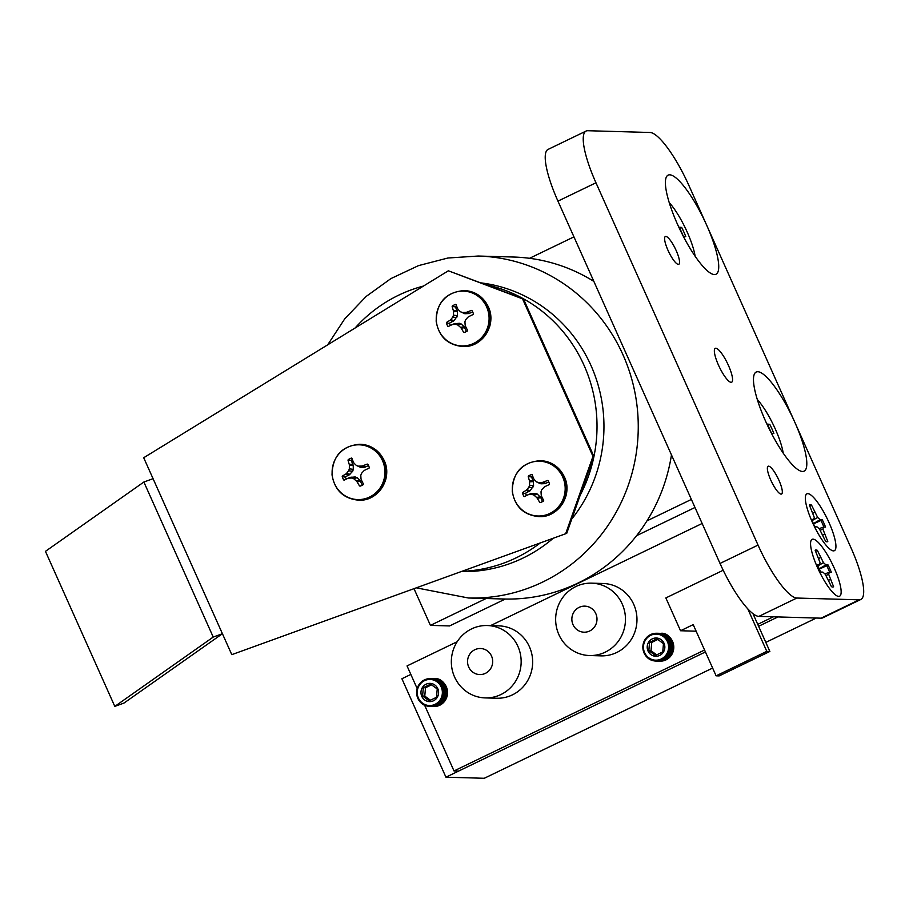 <?xml version="1.0" encoding="UTF-8"?>
<svg xmlns="http://www.w3.org/2000/svg" width="909" height="909" viewBox="0 0 909 909"><rect width="100%" height="100%" fill="white"/><g stroke="black" fill="none" stroke-linecap="round" stroke-linejoin="round"><path stroke-width="1.36" d="M593.85 281.392A171.062 164.949 -88.4 0 0 513.505 257.031L478.191 256.031L447.921 258.008L418.504 265.621L390.938 278.586L366.134 296.459L344.738 318.843L327.683 344.841M416.583 587.896L468.408 597.997L503.722 599.008A171.062 164.949 -88.4 0 0 671.467 454.898M360.271 486.088L361.18 485.736M367.963 464.51A1561.469 341.261 157.4 0 0 367.281 464.079L367.815 464.249A14.737 14.214 91.6 0 1 369.315 467.624L369.088 468.124A34.156 0.579 154.5 0 0 364.691 470.214L363.816 470.862A34.087 3.341 132.5 0 0 361.475 473.419L360.793 475.362A34.087 5.522 87.5 0 0 361.009 478.793L361.293 479.827A34.156 4.602 65 0 0 363.452 484.077L363.327 484.588A14.737 14.214 91.6 0 1 360.078 486.156L362.418 485.133M359.555 485.963A34.156 11.487 -116.5 0 1 357.078 481.861L356.385 481.031A34.087 9.317 -139.7 0 1 353.771 478.748L351.908 478.043A34.087 2.795 176.1 0 1 348.738 478.134L347.817 478.361A34.156 0.579 154.5 0 0 344.181 480.145L346.374 479.066M348.215 459.647L351.317 460.568A1561.469 525.175 63.5 0 0 347.999 460.147L348.215 459.647A14.737 14.214 91.6 0 1 351.465 458.079L351.953 458.397M351.908 458.272L351.908 458.272A34.156 4.602 65 0 0 353.476 462.34L354.021 463.17A34.087 2.443 42.8 0 0 356.351 465.442L360.703 467.396L364.668 467.215L361.668 466.067L362.736 465.84A34.156 7.465 -22.6 0 1 367.281 464.079L367.815 464.249M350.238 477.384L355.192 476.964L357.067 477.668L359.987 480.452L362.214 484.929M351.226 477.134L348.113 478.236M368.531 465.578L364.668 467.215M356.351 465.442L358.226 466.147A34.087 4.068 -0.7 0 1 361.668 466.067M343.727 479.975A14.737 14.214 91.6 0 1 342.216 476.611L345.431 477.145A13.874 13.385 -88.4 0 0 346.227 478.907M342.216 476.611L345.636 476.634L349.147 474.941L345.863 473.987L346.59 473.339A34.087 10.215 -45.3 0 1 348.658 470.771L349.34 468.828A34.087 12.385 -92.7 0 1 349.397 465.408L349.261 464.374A34.156 11.487 -116.5 0 1 347.999 460.147M351.317 460.568L353.181 465.215L353.34 469.339L352.658 471.282L349.147 474.941M352.397 459.568A13.874 13.385 -88.4 0 0 351.488 460.045M342.363 476.1A34.156 7.465 -22.6 0 1 345.863 473.987M382.496 460.624A27.395 26.418 -88.4 0 0 336.921 456.477A27.395 26.418 -88.4 0 0 356.158 499.484A27.395 26.418 -88.4 0 0 382.496 460.624M385.621 464.567A26.066 25.134 91.6 0 1 385.143 481.35M580.181 495.257A144.883 139.713 -88.4 0 0 584.067 365.373A144.883 139.713 -88.4 0 0 485.997 284.699M423.458 286.062A144.883 139.713 -88.4 0 0 355.055 328.047M462.158 571.341A144.883 139.713 -88.4 0 0 540.219 542.991M571.784 519.028A144.883 139.713 -88.4 0 0 591.009 365.566A144.883 139.713 -88.4 0 0 481.281 282.915M461.408 571.613A144.883 139.713 -88.4 0 0 553.229 538.264M489.769 310.901A26.066 25.134 91.6 0 1 489.292 327.683M540.503 502.507L541.4 502.154M548.195 480.918A1561.469 341.261 157.4 0 0 547.502 480.497L548.036 480.668A14.737 14.214 91.6 0 1 549.547 484.043L549.32 484.531A34.156 0.579 154.5 0 0 544.923 486.622L544.048 487.269A34.087 3.341 132.5 0 0 541.707 489.826L541.014 491.769A34.087 5.522 87.5 0 0 541.241 495.212L541.525 496.234A34.156 4.602 65 0 0 543.673 500.484L543.548 500.995A14.737 14.214 91.6 0 1 540.298 502.575L542.639 501.552M539.776 502.37A34.156 11.487 -116.5 0 1 537.299 498.28L536.605 497.439A34.087 9.317 -139.7 0 1 534.003 495.155L532.129 494.451A34.087 2.795 176.1 0 1 528.958 494.553L528.038 494.769A34.156 0.579 154.5 0 0 524.402 496.564L526.606 495.473M528.436 476.055L531.538 476.975A1561.469 525.175 63.5 0 0 528.231 476.566L528.436 476.055A14.737 14.214 91.6 0 1 531.697 474.487L532.174 474.805M532.129 474.68L532.129 474.68A34.156 4.602 65 0 0 533.697 478.748L534.253 479.588A34.087 2.443 42.8 0 0 536.583 481.861L537.185 482.293M536.583 481.861L538.446 482.565A34.087 4.068 -0.7 0 1 541.9 482.474L542.968 482.259A34.156 7.465 -22.6 0 1 547.502 480.497L548.036 480.668M530.458 493.803L535.424 493.371L537.299 494.076L540.821 497.712L542.434 501.348M531.447 493.553L528.345 494.655M548.752 481.997L544.889 483.633L540.923 483.815L537.196 482.293M523.959 496.394A14.737 14.214 91.6 0 1 522.448 493.019L525.663 493.553A13.874 13.385 -88.4 0 0 526.459 495.314M522.436 493.019L525.663 493.553M531.538 476.975L533.401 481.634L533.572 485.747L530.186 490.724L525.868 493.042M522.595 492.519A34.156 7.465 -22.6 0 1 526.084 490.406L526.822 489.758A34.087 10.215 -45.3 0 1 528.879 487.19L529.561 485.247A34.087 12.385 -92.7 0 1 529.617 481.815L529.481 480.793A34.156 11.487 -116.5 0 1 528.231 476.566M532.617 475.975A13.874 13.385 -88.4 0 0 531.708 476.452M562.728 477.032A27.395 26.418 -88.4 0 0 517.141 472.885A27.395 26.418 -88.4 0 0 536.39 515.903A27.395 26.418 -88.4 0 0 562.728 477.032M817.339 550.331A20.464 4.852 64.2 0 0 815.396 550.104A20.464 4.852 64.2 0 0 815.168 550.275L820.066 562.603L819.52 564.682L817.418 564.625A20.464 4.852 64.2 0 0 820.736 572.045L822.85 572.102L825.281 574.261L831.428 586.635A20.464 4.852 64.2 0 0 833.189 586.953A20.464 4.852 64.2 0 0 833.598 586.691L828.69 574.363L829.235 572.284L831.349 572.34A20.464 4.852 64.2 0 0 828.031 564.921L825.917 564.864L823.474 562.705L817.339 550.331L816.009 551.081A20.339 4.818 64.2 0 0 815.407 550.809M818.725 558.478L820.566 557.569M817.884 565.818L823.474 562.705M819.202 568.852L825.917 564.864M829.701 572.295A20.339 4.818 64.2 0 0 826.724 565.693L828.031 564.921M826.724 565.693L819.316 569.114M824.895 573.909L829.235 572.284M825.951 575.442L828.69 574.363M828.576 580.26L830.36 579.453M832.701 587.032L833.598 586.691M817.839 565.693L819.52 564.682M712.633 668.058L484.27 778.286L445.944 777.195L401.903 678.739L410.834 674.421M765.81 642.39L816.271 618.04M445.944 777.195L705.429 651.946L458.613 771.071L454.011 770.946L704.566 650.015M758.606 626.278L777.945 616.938L758.606 626.278M757.742 624.347L773.343 616.813M702.146 523.482L490.542 625.619M457.182 641.72L407.039 665.922L417.151 688.533M454.011 770.946L424.628 705.248M757.299 399.483A37.939 8.988 -115.8 0 1 783.228 453.205M769.775 424.355L767.9 425.423A24.918 5.897 64.2 0 1 771.536 433.457L773.877 433.525A25.293 5.988 64.2 0 0 769.775 424.355L766.878 424.026M811.532 505.109A20.464 4.852 64.2 0 0 809.589 504.87A20.464 4.852 64.2 0 0 809.362 505.052L814.271 517.38L813.725 519.448L811.612 519.391A20.464 4.852 64.2 0 0 814.93 526.811L817.043 526.879L819.486 529.038L825.633 541.4A20.464 4.852 64.2 0 0 827.383 541.73A20.464 4.852 64.2 0 0 827.792 541.469L822.895 529.129L823.44 527.061L825.554 527.118A20.464 4.852 64.2 0 0 822.236 519.698L820.123 519.641L817.68 517.471L811.532 505.109L810.203 505.847A20.339 4.818 64.2 0 0 809.612 505.586M812.919 513.255L814.771 512.346M812.089 520.584L817.68 517.471M813.407 523.629L820.123 519.641M823.906 527.072A20.339 4.818 64.2 0 0 820.918 520.459L822.236 519.698M820.918 520.459L813.521 523.891M819.089 528.686L823.44 527.061M820.157 530.208L822.895 529.129M822.781 535.026L824.565 534.231M826.906 541.809L827.792 541.469M812.044 520.471L813.725 519.448M231.784 654.65L566.716 533.367L231.784 654.65L143.702 457.738L448.353 270.791L523.448 298.856L593.907 456.386L566.716 533.367M523.448 298.856L522.527 298.834L592.986 456.363L593.907 456.386M592.986 456.363L565.796 533.333M522.527 298.834L448.353 270.791M565.852 480.986A26.066 25.134 91.6 0 1 565.364 497.768M587.805 130.714L650.06 132.487A57.926 13.726 -115.8 0 1 688.886 185.436L850.96 547.752A57.926 13.726 -115.8 0 1 860.8 599.486A57.926 13.726 -115.8 0 1 859.107 599.826L796.863 598.042A57.926 13.726 -115.8 0 1 758.038 545.093L595.963 182.777A57.926 13.726 -115.8 0 1 586.112 131.044A57.926 13.726 -115.8 0 1 587.805 130.714M860.8 599.486L822.793 617.836A57.926 13.726 -115.8 0 1 821.1 618.177L859.107 599.826M586.112 131.044L548.104 149.394A57.926 13.726 -115.8 0 0 557.956 201.128L720.019 563.444A57.926 13.726 -115.8 0 0 758.845 616.393L821.1 618.177M813.055 539.151A31.576 7.477 -115.8 0 1 834.78 569.318A31.576 7.477 -115.8 0 1 837.837 596.247A31.576 7.477 -115.8 0 1 819.123 571.022A31.576 7.477 -115.8 0 1 811.01 540.673A31.576 7.477 -115.8 0 1 813.055 539.151M807.828 493.644A31.576 7.477 -115.8 0 1 829.565 523.811A31.576 7.477 -115.8 0 1 832.621 550.74A31.576 7.477 -115.8 0 1 813.896 525.516A31.576 7.477 -115.8 0 1 805.794 495.166A31.576 7.477 -115.8 0 1 807.828 493.644M768.594 466.158A15.419 3.647 -115.8 0 1 778.536 479.395A15.419 3.647 -115.8 0 1 781.547 494.03A15.419 3.647 -115.8 0 1 771.548 481.725A15.419 3.647 -115.8 0 1 768.139 466.249A15.419 3.647 -115.8 0 1 768.594 466.158M665.831 236.42A15.419 3.647 -115.8 0 1 675.773 249.668A15.419 3.647 -115.8 0 1 678.784 264.292A15.419 3.647 -115.8 0 1 668.785 251.998A15.419 3.647 -115.8 0 1 665.377 236.51A15.419 3.647 -115.8 0 1 665.831 236.42M715.837 348.215A18.816 4.454 -115.8 0 1 727.961 364.373A18.816 4.454 -115.8 0 1 731.643 382.212A18.816 4.454 -115.8 0 1 719.451 367.202A18.816 4.454 -115.8 0 1 715.281 348.329A18.816 4.454 -115.8 0 1 715.837 348.215M706.623 225.08A55.04 13.033 -115.8 0 1 712.94 274.302A55.04 13.033 -115.8 0 1 680.318 230.329A55.04 13.033 -115.8 0 1 666.183 177.425A55.04 13.033 -115.8 0 1 706.623 225.08M794.705 421.992A55.04 13.033 -115.8 0 1 801.022 471.214A55.04 13.033 -115.8 0 1 768.4 427.241A55.04 13.033 -115.8 0 1 754.265 374.338A55.04 13.033 -115.8 0 1 794.705 421.992M669.217 202.571A37.939 8.988 -115.8 0 1 695.146 256.293M681.693 227.443L679.818 228.511A24.918 5.897 64.2 0 1 683.454 236.556L685.795 236.613A25.293 5.988 64.2 0 0 681.693 227.443L678.784 227.114M430.559 678.614A13.908 13.408 91.6 0 1 430.718 678.614L433.286 678.682A13.908 13.408 91.6 0 0 433.263 678.682A13.908 13.408 91.6 0 1 433.263 678.682L434.559 678.728A13.908 13.408 91.6 0 1 439.797 705.225A13.908 13.408 91.6 0 1 433.763 706.52L432.445 706.463A13.908 13.408 91.6 0 1 432.457 706.486A13.908 13.408 91.6 0 0 433.127 706.486L430.559 706.407A13.908 13.408 91.6 0 1 429.889 706.407L432.457 706.486M434.297 678.762L431.73 678.682A13.908 13.408 91.6 0 1 432.4 678.773L434.957 678.841A13.908 13.408 91.6 0 0 434.297 678.762L434.252 678.83M435.956 679.046L433.388 678.978A13.908 13.408 91.6 0 1 434.036 679.148L436.604 679.228A13.908 13.408 91.6 0 0 435.956 679.046L435.843 679.205M437.445 679.784A13.669 13.18 -88.4 0 0 437.388 679.762L437.57 679.557A13.908 13.408 91.6 0 1 438.183 679.807L435.627 679.739A13.908 13.408 91.6 0 0 435.002 679.477L435.616 679.716A13.669 13.18 91.6 0 1 435.684 679.739M439.115 680.58A13.669 13.18 -88.4 0 0 438.899 680.466L439.104 680.262A13.908 13.408 91.6 0 1 439.695 680.602L437.127 680.523A13.908 13.408 91.6 0 0 436.536 680.193L437.127 680.409A13.669 13.18 91.6 0 1 437.343 680.534M440.592 681.557A13.669 13.18 -88.4 0 0 440.308 681.352L440.547 681.171A13.908 13.408 91.6 0 1 441.081 681.58L438.513 681.5A13.908 13.408 91.6 0 0 437.979 681.091L438.547 681.296A13.669 13.18 91.6 0 1 438.831 681.511M441.91 682.716A13.669 13.18 -88.4 0 0 441.604 682.42L441.865 682.25A13.908 13.408 91.6 0 1 442.342 682.727L439.774 682.659A13.908 13.408 91.6 0 0 439.297 682.182L439.842 682.364A13.669 13.18 91.6 0 1 440.149 682.659M443.069 684.023A13.669 13.18 -88.4 0 0 442.763 683.648L443.035 683.5A13.908 13.408 91.6 0 1 443.456 684.034L440.899 683.966A13.908 13.408 91.6 0 0 440.467 683.42L441.001 683.591A13.669 13.18 91.6 0 1 441.297 683.977M444.035 685.466A13.669 13.18 -88.4 0 0 443.762 685.011L444.046 684.886A13.908 13.408 91.6 0 1 444.41 685.477L441.842 685.397A13.908 13.408 91.6 0 0 441.49 684.818L441.99 684.966A13.669 13.18 91.6 0 1 442.274 685.42M444.819 687.022A13.669 13.18 -88.4 0 0 444.592 686.5L444.887 686.397A13.908 13.408 91.6 0 1 445.171 687.034L442.603 686.954A13.908 13.408 91.6 0 0 442.319 686.329L442.819 686.443A13.669 13.18 91.6 0 1 443.058 686.965M445.41 688.658A13.669 13.18 -88.4 0 0 445.228 688.079L445.546 688.011A13.908 13.408 91.6 0 1 445.74 688.67L443.183 688.602A13.908 13.408 91.6 0 0 442.978 687.931L443.456 688.033A13.669 13.18 91.6 0 1 443.637 688.613M445.785 690.363A13.669 13.18 -88.4 0 0 445.671 689.738L445.989 689.692A13.908 13.408 91.6 0 1 446.114 690.374L443.547 690.295A13.908 13.408 91.6 0 0 443.422 689.613L443.899 689.681A13.669 13.18 91.6 0 1 444.012 690.317M445.944 692.101A13.669 13.18 -88.4 0 0 445.91 691.431L446.228 691.419A13.908 13.408 91.6 0 1 446.274 692.113L443.706 692.033A13.908 13.408 91.6 0 0 443.672 691.34L444.137 691.385A13.669 13.18 91.6 0 1 444.183 692.056M444.171 693.101A13.669 13.18 91.6 0 1 444.126 693.783L445.899 693.828A13.669 13.18 -88.4 0 0 445.944 693.158M446.217 693.851A13.908 13.408 91.6 0 0 446.262 693.158L443.694 693.09A13.908 13.408 91.6 0 1 443.649 693.783M443.99 694.84A13.669 13.18 91.6 0 1 443.865 695.476L445.637 695.533A13.669 13.18 -88.4 0 0 445.762 694.885M445.955 695.578A13.908 13.408 91.6 0 0 446.092 694.896L443.524 694.828A13.908 13.408 91.6 0 1 443.387 695.51M443.592 696.544A13.669 13.18 91.6 0 1 443.41 697.123L445.171 697.18A13.669 13.18 -88.4 0 0 445.365 696.589M445.49 697.26A13.908 13.408 91.6 0 0 445.694 696.601L443.137 696.521A13.908 13.408 91.6 0 1 442.922 697.192M443.001 698.18A13.669 13.18 91.6 0 1 442.751 698.703L444.512 698.76A13.669 13.18 -88.4 0 0 444.762 698.226M444.819 698.862A13.908 13.408 91.6 0 0 445.115 698.237L442.547 698.157A13.908 13.408 91.6 0 1 442.251 698.794M442.194 699.725A13.669 13.18 91.6 0 1 441.91 700.191L443.672 700.237A13.669 13.18 -88.4 0 0 443.967 699.771M443.967 700.373A13.908 13.408 91.6 0 0 444.331 699.782L441.763 699.714A13.908 13.408 91.6 0 1 441.399 700.294M441.217 701.157A13.669 13.18 91.6 0 1 440.899 701.543L442.66 701.6A13.669 13.18 -88.4 0 0 442.978 701.203M442.933 701.748A13.908 13.408 91.6 0 0 443.365 701.214L440.797 701.146A13.908 13.408 91.6 0 1 440.365 701.68M440.047 702.452A13.669 13.18 91.6 0 1 439.729 702.759L441.49 702.816A13.669 13.18 -88.4 0 0 441.819 702.498M441.74 702.987A13.908 13.408 91.6 0 0 442.24 702.509L439.672 702.441A13.908 13.408 91.6 0 1 439.172 702.918M438.729 703.589A13.669 13.18 91.6 0 1 438.411 703.816L440.183 703.873A13.669 13.18 -88.4 0 0 440.49 703.646M440.411 704.066A13.908 13.408 91.6 0 0 440.956 703.657L438.388 703.577A13.908 13.408 91.6 0 1 437.843 703.986M437.252 704.555A13.669 13.18 91.6 0 1 436.99 704.702L438.763 704.748A13.669 13.18 -88.4 0 0 439.013 704.611M438.967 704.952A13.908 13.408 91.6 0 0 439.558 704.623L436.99 704.555A13.908 13.408 91.6 0 1 436.4 704.884M435.616 705.327A13.669 13.18 91.6 0 1 435.468 705.384L437.24 705.429A13.669 13.18 -88.4 0 0 437.377 705.384M437.422 705.657A13.908 13.408 91.6 0 0 438.047 705.395L435.479 705.327A13.908 13.408 91.6 0 1 434.854 705.577M435.797 706.145A13.908 13.408 91.6 0 0 436.456 705.975L433.888 705.895A13.908 13.408 91.6 0 1 433.241 706.066L435.672 705.952M434.138 706.418A13.908 13.408 91.6 0 0 434.809 706.338L432.241 706.259A13.908 13.408 91.6 0 1 431.57 706.35L434.082 706.316M435.616 679.716L437.388 679.762M435.002 679.477L437.57 679.557M437.127 680.409L438.899 680.466M436.536 680.193L439.104 680.262M438.547 681.296L440.308 681.352M437.979 681.091L440.547 681.171M439.842 682.364L441.604 682.42M439.297 682.182L441.865 682.25M441.001 683.591L442.763 683.648M440.467 683.42L443.035 683.5M441.99 684.966L443.762 685.011M441.49 684.818L444.046 684.886M442.819 686.443L444.592 686.5M442.319 686.329L444.887 686.397M443.456 688.033L445.228 688.079M442.978 687.931L445.546 688.011M443.899 689.681L445.671 689.738M443.422 689.613L445.989 689.692M444.137 691.385L445.91 691.431M443.672 691.34L446.228 691.419M444.126 693.783L445.899 693.828M443.865 695.476L445.637 695.533M443.41 697.123L445.171 697.18M442.751 698.703L444.512 698.76M441.91 700.191L443.672 700.237M440.899 701.543L442.66 701.6M439.729 702.759L441.49 702.816M438.411 703.816L440.183 703.873M436.99 704.702L438.763 704.748M435.468 705.384L437.24 705.429M426.082 684.216A9.135 8.817 -88.4 0 0 424.719 699.987A9.135 8.817 -88.4 0 0 438.57 693.294A9.135 8.817 -88.4 0 0 426.082 684.216M431.593 684.818L425.492 687.761L423.31 687.704L422.594 696.033L429.184 700.828L436.502 697.294L437.229 688.965L430.627 684.17L423.31 687.704M425.492 687.761L424.776 696.089L422.594 696.033M424.776 696.089L430.48 700.248M217.103 621.836L158.382 490.565M656.798 633.255A13.908 13.408 91.6 0 1 656.957 633.255L659.525 633.334A13.908 13.408 91.6 0 0 659.502 633.334A13.908 13.408 91.6 0 1 659.502 633.334L660.798 633.368A13.908 13.408 91.6 0 1 666.036 659.866A13.908 13.408 91.6 0 1 660.002 661.161L658.684 661.116A13.908 13.408 91.6 0 1 658.695 661.127A13.908 13.408 91.6 0 0 659.366 661.127L656.798 661.059A13.908 13.408 91.6 0 1 656.128 661.059L658.695 661.127M660.536 633.403L657.968 633.334A13.908 13.408 91.6 0 1 658.627 633.414L661.195 633.493A13.908 13.408 91.6 0 0 660.536 633.403L660.491 633.471M662.195 633.698L659.627 633.618A13.908 13.408 91.6 0 1 660.275 633.8L662.843 633.868A13.908 13.408 91.6 0 0 662.195 633.698L662.082 633.846M663.684 634.437A13.669 13.18 -88.4 0 0 663.627 634.414L663.809 634.198A13.908 13.408 91.6 0 1 664.422 634.459L661.866 634.38A13.908 13.408 91.6 0 0 661.241 634.13L661.854 634.357A13.669 13.18 91.6 0 1 661.922 634.38M665.354 635.232A13.669 13.18 -88.4 0 0 665.138 635.107L665.343 634.902A13.908 13.408 91.6 0 1 665.933 635.243L663.365 635.175A13.908 13.408 91.6 0 0 662.775 634.834L663.365 635.061A13.669 13.18 91.6 0 1 663.581 635.175M666.831 636.209A13.669 13.18 -88.4 0 0 666.547 635.993L666.786 635.811A13.908 13.408 91.6 0 1 667.32 636.22L664.752 636.152A13.908 13.408 91.6 0 0 664.218 635.743L664.786 635.948A13.669 13.18 91.6 0 1 665.07 636.164M668.149 637.357A13.669 13.18 -88.4 0 0 667.842 637.061L668.104 636.891A13.908 13.408 91.6 0 1 668.581 637.379L666.013 637.3A13.908 13.408 91.6 0 0 665.536 636.823L666.081 637.016A13.669 13.18 91.6 0 1 666.388 637.311M669.308 638.675A13.669 13.18 -88.4 0 0 669.001 638.288L669.274 638.141A13.908 13.408 91.6 0 1 669.694 638.686L667.126 638.607A13.908 13.408 91.6 0 0 666.706 638.073L667.229 638.243A13.669 13.18 91.6 0 1 667.536 638.618M670.274 640.106A13.669 13.18 -88.4 0 0 670.001 639.663L670.285 639.538A13.908 13.408 91.6 0 1 670.649 640.118L668.081 640.05A13.908 13.408 91.6 0 0 667.717 639.459L668.229 639.606A13.669 13.18 91.6 0 1 668.513 640.061M671.058 641.663A13.669 13.18 -88.4 0 0 670.831 641.14L671.126 641.05A13.908 13.408 91.6 0 1 671.41 641.674L668.842 641.606A13.908 13.408 91.6 0 0 668.558 640.97L669.058 641.095A13.669 13.18 91.6 0 1 669.297 641.618M671.649 643.311A13.669 13.18 -88.4 0 0 671.467 642.731L671.774 642.652A13.908 13.408 91.6 0 1 671.978 643.322L669.41 643.242A13.908 13.408 91.6 0 0 669.217 642.583L669.694 642.674A13.669 13.18 91.6 0 1 669.876 643.254M672.024 645.015A13.669 13.18 -88.4 0 0 671.91 644.379L672.228 644.333A13.908 13.408 91.6 0 1 672.353 645.015L669.785 644.947A13.908 13.408 91.6 0 0 669.66 644.265L670.138 644.333A13.669 13.18 91.6 0 1 670.251 644.958M672.183 646.754A13.669 13.18 -88.4 0 0 672.149 646.083L672.467 646.06A13.908 13.408 91.6 0 1 672.512 646.754L669.944 646.685A13.908 13.408 91.6 0 0 669.91 645.992L670.376 646.026A13.669 13.18 91.6 0 1 670.41 646.697M670.41 647.753A13.669 13.18 91.6 0 1 670.365 648.424L672.137 648.481A13.669 13.18 -88.4 0 0 672.183 647.799M672.455 648.503A13.908 13.408 91.6 0 0 672.501 647.81L669.933 647.731A13.908 13.408 91.6 0 1 669.888 648.424M670.228 649.481A13.669 13.18 91.6 0 1 670.103 650.128L671.876 650.174A13.669 13.18 -88.4 0 0 672.001 649.537M672.194 650.23A13.908 13.408 91.6 0 0 672.319 649.549L669.763 649.469A13.908 13.408 91.6 0 1 669.626 650.151M669.831 651.185A13.669 13.18 91.6 0 1 669.649 651.776L671.41 651.821A13.669 13.18 -88.4 0 0 671.603 651.23M671.728 651.901A13.908 13.408 91.6 0 0 671.933 651.242L669.365 651.174A13.908 13.408 91.6 0 1 669.16 651.833M669.24 652.821A13.669 13.18 91.6 0 1 668.99 653.355L670.751 653.401A13.669 13.18 -88.4 0 0 671.001 652.878M671.058 653.514A13.908 13.408 91.6 0 0 671.342 652.878L668.785 652.81A13.908 13.408 91.6 0 1 668.49 653.435M668.433 654.366A13.669 13.18 91.6 0 1 668.149 654.832L669.91 654.889A13.669 13.18 -88.4 0 0 670.206 654.423M670.206 655.014A13.908 13.408 91.6 0 0 670.569 654.435L668.001 654.355A13.908 13.408 91.6 0 1 667.638 654.946M667.456 655.798A13.669 13.18 91.6 0 1 667.126 656.196L668.899 656.241A13.669 13.18 -88.4 0 0 669.217 655.855M669.172 656.4A13.908 13.408 91.6 0 0 669.603 655.866L667.036 655.787A13.908 13.408 91.6 0 1 666.604 656.321M666.286 657.093A13.669 13.18 91.6 0 1 665.956 657.412L667.729 657.457A13.669 13.18 -88.4 0 0 668.058 657.15M667.979 657.639A13.908 13.408 91.6 0 0 668.467 657.162L665.911 657.093A13.908 13.408 91.6 0 1 665.411 657.559M664.968 658.241A13.669 13.18 91.6 0 1 664.649 658.468L666.422 658.514A13.669 13.18 -88.4 0 0 666.729 658.286M666.649 658.707A13.908 13.408 91.6 0 0 667.195 658.298L664.627 658.23A13.908 13.408 91.6 0 1 664.081 658.639M663.49 659.207A13.669 13.18 91.6 0 1 663.229 659.343L665.002 659.4A13.669 13.18 -88.4 0 0 665.252 659.252M665.206 659.604A13.908 13.408 91.6 0 0 665.797 659.264L663.229 659.195A13.908 13.408 91.6 0 1 662.638 659.525M661.854 659.979A13.669 13.18 91.6 0 1 661.707 660.025L663.479 660.082A13.669 13.18 -88.4 0 0 663.615 660.025M663.661 660.298A13.908 13.408 91.6 0 0 664.286 660.048L661.718 659.968A13.908 13.408 91.6 0 1 661.093 660.229M662.036 660.786A13.908 13.408 91.6 0 0 662.695 660.616L660.127 660.548A13.908 13.408 91.6 0 1 659.479 660.718L661.911 660.593M660.377 661.07A13.908 13.408 91.6 0 0 661.048 660.979L658.48 660.911A13.908 13.408 91.6 0 1 657.809 660.991L660.32 660.968M661.854 634.357L663.627 634.414M661.241 634.13L663.809 634.198M663.365 635.061L665.138 635.107M662.775 634.834L665.343 634.902M664.786 635.948L666.547 635.993M664.218 635.743L666.786 635.811M666.081 637.016L667.842 637.061M665.536 636.823L668.104 636.891M667.229 638.243L669.001 638.288M666.706 638.073L669.274 638.141M668.229 639.606L670.001 639.663M667.729 639.459L670.285 639.538M669.058 641.095L670.831 641.14M668.558 640.97L671.126 641.05M669.694 642.674L671.467 642.731M669.217 642.583L671.774 642.652M670.138 644.333L671.91 644.379M669.66 644.265L672.228 644.333M670.376 646.026L672.149 646.083M669.91 645.992L672.467 646.06M670.365 648.424L672.137 648.481M670.103 650.128L671.876 650.174M669.649 651.776L671.41 651.821M668.99 653.355L670.751 653.401M668.149 654.832L669.91 654.889M667.126 656.196L668.899 656.241M665.956 657.412L667.729 657.457M664.649 658.468L666.422 658.514M663.229 659.343L665.002 659.4M661.707 660.025L663.479 660.082M652.321 638.857A9.135 8.817 -88.4 0 0 650.958 654.628A9.135 8.817 -88.4 0 0 664.809 647.947A9.135 8.817 -88.4 0 0 652.321 638.857M657.832 639.47L651.73 642.413L649.549 642.345L648.833 650.674L655.423 655.48L662.741 651.946L663.468 643.617L656.866 638.811L649.549 642.345M651.73 642.413L651.014 650.742L648.833 650.674M651.014 650.742L656.718 654.889M153.064 478.679L222.421 633.721L123.999 703.055L114.807 706.395L45.45 551.354L143.872 482.02L153.064 478.679M143.872 482.02L213.229 637.061L222.421 633.721M213.229 637.061L114.807 706.395M464.419 332.421L465.317 332.069M464.215 332.501L466.556 331.467M463.692 332.296A34.156 11.487 -116.5 0 1 461.227 328.194L460.533 327.354A34.087 9.317 -139.7 0 1 457.92 325.081L456.045 324.365A34.087 2.795 176.1 0 1 452.887 324.468L451.955 324.695A34.156 0.579 154.5 0 0 448.319 326.479L450.523 325.399M472.112 310.844A1561.469 341.261 157.4 0 0 471.43 310.412L471.953 310.583A14.737 14.214 91.6 0 1 473.464 313.957L473.237 314.457A34.156 0.579 154.5 0 0 468.839 316.548L467.965 317.184A34.087 3.341 132.5 0 0 465.624 319.752L464.931 321.695A34.087 5.522 87.5 0 0 465.158 325.127L465.442 326.161A34.156 4.602 65 0 0 467.601 330.41L467.476 330.91A14.737 14.214 91.6 0 1 464.215 332.489M452.352 305.969L455.454 306.901A1561.469 525.175 63.5 0 0 452.148 306.481L452.352 305.969A14.737 14.214 91.6 0 1 455.614 304.401L456.102 304.72M456.057 304.595L456.057 304.595A34.156 4.602 65 0 0 457.613 308.674L458.17 309.503A34.087 2.443 42.8 0 0 460.499 311.776L464.84 313.73L468.805 313.548L465.817 312.389L466.885 312.173A34.156 7.465 -22.6 0 1 471.43 310.412L471.953 310.583M454.386 323.718L459.34 323.286L461.215 323.99L464.135 326.774L466.362 331.262M455.375 323.468L452.262 324.57M472.669 311.912L468.805 313.548M460.499 311.776L462.374 312.48A34.087 4.068 -0.7 0 1 465.817 312.389M447.876 326.308A14.737 14.214 91.6 0 1 446.364 322.934L449.58 323.479A13.874 13.385 -88.4 0 0 450.375 325.24M446.353 322.934L449.58 323.479M455.454 306.901L457.318 311.548L457.488 315.662L454.114 320.65L449.785 322.956M446.512 322.434A34.156 7.465 -22.6 0 1 450 320.32L450.739 319.673A34.087 10.215 -45.3 0 1 452.796 317.105L453.489 315.162A34.087 12.385 -92.7 0 1 453.546 311.73L453.398 310.708A34.156 11.487 -116.5 0 1 452.148 306.481M456.534 305.89A13.874 13.385 -88.4 0 0 455.625 306.367M486.645 306.958A27.395 26.418 -88.4 0 0 441.058 302.799A27.395 26.418 -88.4 0 0 460.306 345.818A27.395 26.418 -88.4 0 0 486.645 306.958M517.925 646.424A36.212 34.917 -88.4 0 0 487.281 625.528A36.212 34.917 -88.4 0 0 451.353 660.718A36.212 34.917 -88.4 0 0 485.213 697.907A36.212 34.917 -88.4 0 0 517.925 646.424M485.213 697.907L496.712 698.237A36.212 34.917 -88.4 0 0 529.424 646.754A36.212 34.917 -88.4 0 0 498.78 625.858L487.281 625.528M491.519 656.037A13.033 12.567 -88.4 0 0 469.839 654.06A13.033 12.567 -88.4 0 0 478.986 674.523A13.033 12.567 -88.4 0 0 491.519 656.037M622.233 604.053A36.212 34.917 -88.4 0 0 591.589 583.158A36.212 34.917 -88.4 0 0 555.66 618.347A36.212 34.917 -88.4 0 0 589.521 655.537A36.212 34.917 -88.4 0 0 622.233 604.053M589.521 655.537L601.019 655.866A36.212 34.917 -88.4 0 0 633.743 604.383A36.212 34.917 -88.4 0 0 603.099 583.487L591.589 583.158M595.827 613.666A13.033 12.567 -88.4 0 0 574.147 611.689A13.033 12.567 -88.4 0 0 583.305 632.153A13.033 12.567 -88.4 0 0 595.827 613.666M696.146 631.198L680.534 630.744L693.203 624.631L716.11 675.83L766.798 651.355L747.8 608.894M680.534 630.744L665.854 597.929L723.189 570.25M752.982 613.711L769.866 651.446L766.798 651.355M769.866 651.446L719.178 675.91L716.11 675.83M573.943 236.874L529.538 258.304M414.061 588.805L430.423 625.381L449.591 625.937L505.29 599.042M691.385 499.427L646.981 520.857M486.099 598.508L430.423 625.381M694.987 507.483L636.595 535.662M468.408 597.997A171.062 164.949 -88.4 0 0 622.972 354.771A171.062 164.949 -88.4 0 0 478.191 256.031M351.908 478.043L355.192 476.964M357.067 477.668L353.771 478.748M356.385 481.031L359.987 480.452M360.589 481.304L357.078 481.861M362.736 465.84L365.657 466.965M358.226 466.147L360.703 467.396M349.261 464.374L352.942 464.192M353.181 465.215L349.397 465.408M349.34 468.828L353.34 469.339M352.658 471.282L348.658 470.771M346.59 473.339L349.965 474.316M383.428 460.397A27.952 26.952 -88.4 0 0 359.771 444.262C341.716 445.944 332.467 456.159 332.035 474.896C334.614 490.099 343.329 498.518 358.169 500.143A27.952 26.952 -88.4 0 0 383.428 460.397M384.041 460.42A27.952 26.952 -88.4 0 0 360.384 444.285C371.27 445.024 379.189 450.421 384.155 460.454C393.018 478.214 378.042 501.598 358.794 500.166A27.952 26.952 -88.4 0 0 384.041 460.42M532.129 494.451L535.424 493.371M537.299 494.076L534.003 495.155M536.605 497.439L540.219 496.859M540.821 497.712L537.299 498.28M542.968 482.259L545.877 483.383M544.889 483.633L541.9 482.474M538.446 482.565L540.923 483.815M529.481 480.793L533.163 480.611M533.401 481.634L529.617 481.815M529.561 485.247L533.572 485.747M532.879 487.69L528.879 487.19M526.822 489.758L530.186 490.724M529.368 491.349L526.084 490.406M563.648 476.816A27.952 26.952 -88.4 0 0 539.991 460.681C521.936 462.351 512.687 472.566 512.256 491.314C514.835 506.518 523.55 514.926 538.389 516.562A27.952 26.952 -88.4 0 0 563.648 476.816M564.273 476.827A27.952 26.952 -88.4 0 0 540.616 460.693C551.49 461.442 559.421 466.828 564.375 476.873C573.249 494.621 558.274 518.016 539.014 516.573A27.952 26.952 -88.4 0 0 564.273 476.827M758.845 616.393L796.863 598.042M720.019 563.444L758.038 545.093M557.956 201.128L595.963 182.777M435.07 704.316A13.033 12.567 91.6 0 1 417.265 691.351A13.033 12.567 91.6 0 1 437.024 681.818A13.033 12.567 91.6 0 1 435.07 704.316M435.661 705.1A13.908 13.408 91.6 0 1 416.617 692.124A13.908 13.408 91.6 0 1 443.149 689.681A13.908 13.408 91.6 0 1 435.661 705.1M661.309 658.957A13.033 12.567 91.6 0 1 643.504 646.004A13.033 12.567 91.6 0 1 663.263 636.47A13.033 12.567 91.6 0 1 661.309 658.957M661.9 659.752A13.908 13.408 91.6 0 1 642.856 646.765A13.908 13.408 91.6 0 1 669.388 644.333A13.908 13.408 91.6 0 1 661.9 659.752M456.045 324.365L459.34 323.286M461.215 323.99L457.92 325.081M460.533 327.354L464.135 326.774M464.738 327.626L461.227 328.194M466.885 312.173L469.794 313.298M462.374 312.48L464.84 313.73M453.398 310.708L457.079 310.526M457.318 311.548L453.546 311.73M453.489 315.162L457.488 315.662M456.795 317.605L452.796 317.105M450.739 319.673L454.114 320.65M453.284 321.263L450 320.32M487.565 306.731A27.952 26.952 -88.4 0 0 463.908 290.596C445.853 292.278 436.604 302.481 436.172 321.229C438.763 336.432 447.467 344.852 462.317 346.477A27.952 26.952 -88.4 0 0 487.565 306.731M488.19 306.753A27.952 26.952 -88.4 0 0 464.533 290.619C475.418 291.357 483.338 296.754 488.292 306.788C497.166 324.536 482.19 347.931 462.931 346.499A27.952 26.952 -88.4 0 0 488.19 306.753M350.397 477.316L347.965 478.293M360.384 444.285L359.771 444.262M358.794 500.166L358.169 500.143M530.617 493.723L528.186 494.712M540.616 460.693L539.991 460.681M539.014 516.573L538.389 516.562M430.707 678.614L430.411 678.603C422.299 679.148 417.686 683.636 416.583 692.056C417.686 701.157 422.026 705.929 429.616 706.395L429.912 706.407M434.559 678.728C443.922 676.91 455.386 695.283 439.82 705.214L433.763 706.52M656.934 633.255L656.65 633.255C648.537 633.8 643.924 638.288 642.822 646.708C643.924 655.798 648.265 660.582 655.855 661.048L656.15 661.059M660.798 633.368C670.16 631.562 681.625 649.935 666.058 659.866L660.002 661.161M454.545 323.649L452.103 324.627M464.533 290.619L463.908 290.596M462.931 346.499L462.317 346.477"/></g></svg>
